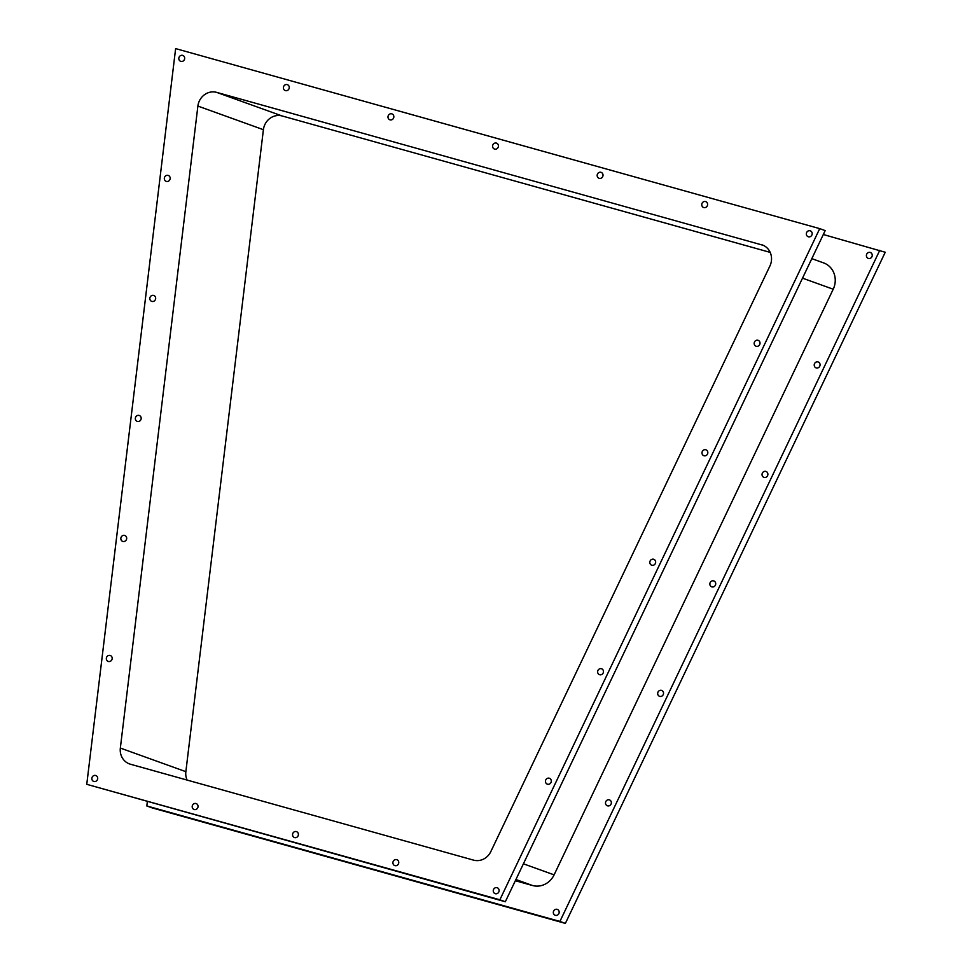 <?xml version="1.0" encoding="UTF-8"?>
<svg xmlns="http://www.w3.org/2000/svg" width="972" height="972" viewBox="0 0 972 972"><rect width="100%" height="100%" fill="white"/><g stroke="black" fill="none" stroke-linecap="round" stroke-linejoin="round"><path stroke-width="1.46" d="M553.457 911.554A3.123 2.904 -70.2 0 0 555.194 915.272A3.123 2.904 -70.2 0 0 559.046 913.109A3.123 2.904 -70.2 0 0 557.308 909.391A3.123 2.904 -70.2 0 0 553.457 911.554M605.629 802.07A3.123 2.904 -70.2 0 0 607.366 805.788A3.123 2.904 -70.2 0 0 611.23 803.625A3.123 2.904 -70.2 0 0 609.493 799.907A3.123 2.904 -70.2 0 0 605.629 802.07M657.813 692.586A3.123 2.904 -70.2 0 0 659.551 696.304A3.123 2.904 -70.2 0 0 663.402 694.154A3.123 2.904 -70.2 0 0 661.665 690.424A3.123 2.904 -70.2 0 0 657.813 692.586M709.985 583.103A3.123 2.904 -70.2 0 0 711.723 586.833A3.123 2.904 -70.2 0 0 715.586 584.67A3.123 2.904 -70.2 0 0 713.849 580.94A3.123 2.904 -70.2 0 0 709.985 583.103M762.169 473.619A3.123 2.904 -70.2 0 0 763.907 477.349A3.123 2.904 -70.2 0 0 767.759 475.187A3.123 2.904 -70.2 0 0 766.021 471.456A3.123 2.904 -70.2 0 0 762.169 473.619M814.354 364.136A3.123 2.904 -70.2 0 0 816.079 367.866A3.123 2.904 -70.2 0 0 819.943 365.703A3.123 2.904 -70.2 0 0 818.205 361.973A3.123 2.904 -70.2 0 0 814.354 364.136M866.526 254.652A3.123 2.904 -70.2 0 0 868.263 258.382A3.123 2.904 -70.2 0 0 872.115 256.219A3.123 2.904 -70.2 0 0 870.377 252.489A3.123 2.904 -70.2 0 0 866.526 254.652M806.468 233.013A3.123 2.904 -70.2 0 0 808.206 236.731A3.123 2.904 -70.2 0 0 812.057 234.58A3.123 2.904 -70.2 0 0 810.332 230.85A3.123 2.904 -70.2 0 0 806.468 233.013M754.296 342.496A3.123 2.904 -70.2 0 0 756.022 346.214A3.123 2.904 -70.2 0 0 759.885 344.052A3.123 2.904 -70.2 0 0 758.148 340.334A3.123 2.904 -70.2 0 0 754.296 342.496M702.112 451.98A3.123 2.904 -70.2 0 0 703.85 455.698A3.123 2.904 -70.2 0 0 707.701 453.535A3.123 2.904 -70.2 0 0 705.964 449.817A3.123 2.904 -70.2 0 0 702.112 451.98M649.94 561.464A3.123 2.904 -70.2 0 0 651.665 565.182A3.123 2.904 -70.2 0 0 655.529 563.019A3.123 2.904 -70.2 0 0 653.792 559.301A3.123 2.904 -70.2 0 0 649.94 561.464M597.756 670.947A3.123 2.904 -70.2 0 0 599.493 674.665A3.123 2.904 -70.2 0 0 603.345 672.503A3.123 2.904 -70.2 0 0 601.607 668.785A3.123 2.904 -70.2 0 0 597.756 670.947M545.584 780.419A3.123 2.904 -70.2 0 0 547.309 784.149A3.123 2.904 -70.2 0 0 551.173 781.986A3.123 2.904 -70.2 0 0 549.435 778.268A3.123 2.904 -70.2 0 0 545.584 780.419M493.399 889.902A3.123 2.904 -70.2 0 0 495.137 893.633A3.123 2.904 -70.2 0 0 498.988 891.47A3.123 2.904 -70.2 0 0 497.251 887.752A3.123 2.904 -70.2 0 0 493.399 889.902M393.04 861.848A3.123 2.904 -70.2 0 0 394.778 865.578A3.123 2.904 -70.2 0 0 398.629 863.415A3.123 2.904 -70.2 0 0 396.892 859.698A3.123 2.904 -70.2 0 0 393.04 861.848M292.681 833.806A3.123 2.904 -70.2 0 0 294.419 837.524A3.123 2.904 -70.2 0 0 298.27 835.361A3.123 2.904 -70.2 0 0 296.533 831.643A3.123 2.904 -70.2 0 0 292.681 833.806M192.322 805.752A3.123 2.904 -70.2 0 0 194.06 809.469A3.123 2.904 -70.2 0 0 197.911 807.307A3.123 2.904 -70.2 0 0 196.186 803.589A3.123 2.904 -70.2 0 0 192.322 805.752M91.976 777.697A3.123 2.904 -70.2 0 0 93.701 781.415A3.123 2.904 -70.2 0 0 97.565 779.265A3.123 2.904 -70.2 0 0 95.827 775.534A3.123 2.904 -70.2 0 0 91.976 777.697M106.47 657.679A3.123 2.904 -70.2 0 0 108.208 661.41A3.123 2.904 -70.2 0 0 112.059 659.247A3.123 2.904 -70.2 0 0 110.322 655.517A3.123 2.904 -70.2 0 0 106.47 657.679M120.965 537.662A3.123 2.904 -70.2 0 0 122.703 541.392A3.123 2.904 -70.2 0 0 126.554 539.229A3.123 2.904 -70.2 0 0 124.817 535.499A3.123 2.904 -70.2 0 0 120.965 537.662M135.46 417.644A3.123 2.904 -70.2 0 0 137.198 421.374A3.123 2.904 -70.2 0 0 141.049 419.211A3.123 2.904 -70.2 0 0 139.312 415.494A3.123 2.904 -70.2 0 0 135.46 417.644M149.955 297.639A3.123 2.904 -70.2 0 0 151.693 301.356A3.123 2.904 -70.2 0 0 155.544 299.194A3.123 2.904 -70.2 0 0 153.819 295.476A3.123 2.904 -70.2 0 0 149.955 297.639M164.45 177.621A3.123 2.904 -70.2 0 0 166.188 181.339A3.123 2.904 -70.2 0 0 170.051 179.176A3.123 2.904 -70.2 0 0 168.314 175.458A3.123 2.904 -70.2 0 0 164.45 177.621M178.945 57.603A3.123 2.904 -70.2 0 0 180.683 61.321A3.123 2.904 -70.2 0 0 184.546 59.171A3.123 2.904 -70.2 0 0 182.809 55.44A3.123 2.904 -70.2 0 0 178.945 57.603M283.532 86.836A3.123 2.904 -70.2 0 0 285.27 90.566A3.123 2.904 -70.2 0 0 289.134 88.403A3.123 2.904 -70.2 0 0 287.396 84.673A3.123 2.904 -70.2 0 0 283.532 86.836M388.12 116.069A3.123 2.904 -70.2 0 0 389.857 119.799A3.123 2.904 -70.2 0 0 393.721 117.636A3.123 2.904 -70.2 0 0 391.983 113.906A3.123 2.904 -70.2 0 0 388.12 116.069M492.707 145.302A3.123 2.904 -70.2 0 0 494.444 149.032A3.123 2.904 -70.2 0 0 498.308 146.869A3.123 2.904 -70.2 0 0 496.571 143.151A3.123 2.904 -70.2 0 0 492.707 145.302M597.294 174.547A3.123 2.904 -70.2 0 0 599.031 178.265A3.123 2.904 -70.2 0 0 602.895 176.102A3.123 2.904 -70.2 0 0 601.158 172.384A3.123 2.904 -70.2 0 0 597.294 174.547M701.881 203.78A3.123 2.904 -70.2 0 0 703.619 207.498A3.123 2.904 -70.2 0 0 707.47 205.335A3.123 2.904 -70.2 0 0 705.745 201.617A3.123 2.904 -70.2 0 0 701.881 203.78M761.319 244.616A15.564 14.434 109.8 0 1 762.255 244.908A15.564 14.434 109.8 0 1 770.881 263.436A15.564 14.434 109.8 0 1 769.921 265.976L490.811 851.618A15.564 14.434 109.8 0 1 473.522 860.123L130.455 764.235A15.564 14.434 109.8 0 1 129.519 763.931A15.564 14.434 109.8 0 1 120.346 748.063L197.887 106.07A15.564 14.434 109.8 0 1 216.671 92.376L763.166 245.284M811.827 258.649L823.624 262.902A19.452 18.043 109.8 0 1 834.426 286.06A19.452 18.043 109.8 0 1 833.211 289.219L554.101 874.861A19.452 18.043 109.8 0 1 532.498 885.504L515.354 880.717M819.724 228.639L825.179 230.607L505.319 901.761L86.763 784.319L175.628 48.6L819.724 228.639L499.863 899.793L86.763 784.319M505.319 901.761L499.863 899.793M187.086 780.066A15.564 14.434 109.8 0 1 185.859 771.671L263.4 129.689A15.564 14.434 109.8 0 1 282.196 115.984L770.201 252.392M823.32 234.507L885.237 252.258L565.376 923.4L152.276 807.926L146.821 805.958L147.331 801.693M879.782 250.29L559.921 921.432L565.376 923.4M559.921 921.432L146.821 805.958M833.211 289.219L802.52 278.162M554.101 874.861L523.41 863.804M532.498 885.504L515.913 879.526M185.859 771.671L120.346 748.063M263.4 129.689L197.887 106.07M282.196 115.984L216.671 92.376"/></g></svg>

